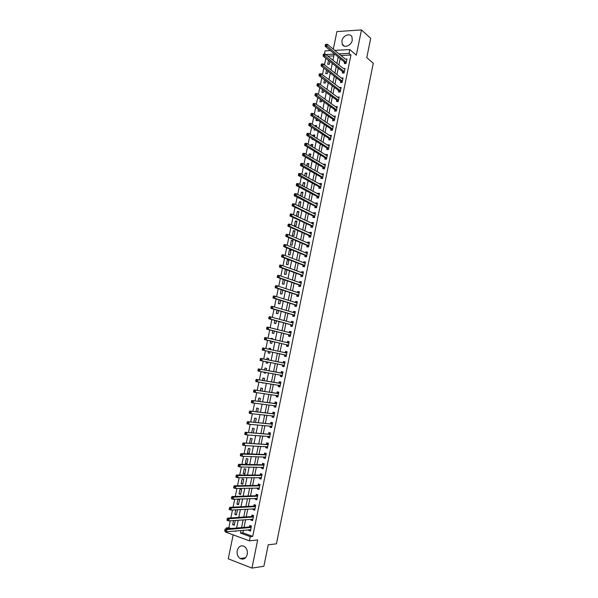 <?xml version="1.0" encoding="UTF-8"?>
<svg xmlns="http://www.w3.org/2000/svg" width="598" height="598" viewBox="0 0 598 598"><rect width="100%" height="100%" fill="white"/><g stroke="black" fill="none" stroke-linecap="round" stroke-linejoin="round"><path stroke-width="0.9" d="M341.906 40.881L342.25 44.319C344.037 48.528 351.392 45.568 352.259 40.245L351.938 36.859C350.151 32.569 342.766 35.574 341.906 40.881M237.227 550.556C236.726 554.04 237.683 556.686 240.097 558.502C243.506 559.997 245.89 558.622 247.236 554.376C247.736 550.937 246.81 548.314 244.455 546.497C241.009 544.92 238.595 546.273 237.227 550.556M324.385 54.112L325.05 50.897L330.417 50.613M233.168 534.866L228.234 558.816L251.952 568.1L263.882 566.261L268.225 544.793L276.448 543.821L373.279 63.253L366.791 57.625L370.693 38.332L361.476 29.9L336.906 31.597L333.28 49.186M243.431 530.254L242.908 532.818L252.715 536.384L250.256 536.63L249.396 540.846L225.468 532.026L225.581 531.458M226.111 528.916L226.321 527.907L228.533 528.714M230.245 520.806L228.825 527.698L226.321 527.907M325.858 58.29L324.497 64.89M323.839 68.075L322.464 74.735M321.814 77.875L320.423 84.595M319.781 87.704L318.383 94.477M317.747 97.549L316.335 104.381M315.707 107.416L314.279 114.308M313.658 117.305L312.223 124.257M311.61 127.217L310.16 134.221M309.562 137.144L308.097 144.208M307.499 147.101L306.026 154.224M305.443 157.072L303.956 164.256M303.373 167.066L301.878 174.302M301.302 177.083L299.792 184.378M299.232 187.122L297.707 194.477M297.146 197.176L295.614 204.598M295.068 207.259L293.521 214.734M292.975 217.358L291.42 224.9M290.882 227.487L289.312 235.081M288.789 237.63L287.204 245.292M286.681 247.796L285.089 255.518M284.581 257.985L282.966 265.766M282.465 268.203L280.843 276.044M280.35 278.436L278.72 286.337M278.234 288.692L276.582 296.653M276.104 298.97L274.445 306.998M273.974 309.271L272.307 317.359M271.843 319.594L270.154 327.741M269.705 329.939L268.009 338.154M267.56 340.307L265.848 348.582M265.415 350.697L263.688 359.024M263.255 361.132L261.535 369.452M261.087 371.612L259.375 379.909M258.919 382.115L257.207 390.382M256.744 392.639L255.04 400.884M254.561 403.194L252.864 411.409M252.371 413.764L250.682 421.956M250.181 424.363L248.499 432.526M247.991 434.985L246.309 443.118M245.785 445.63L244.111 453.733M243.58 456.296L241.913 464.369M241.375 466.986L239.708 475.036M239.155 477.705L237.496 485.726M236.935 488.446L235.283 496.43M234.715 499.203L233.063 507.164M232.48 509.989L230.843 517.92M228.825 527.698L231.037 528.497M333.826 55.868L327.876 56.16M233.534 520.566L232.682 524.678L234.274 525.246L235.268 520.439M235.754 509.81L234.805 514.407L236.397 514.96L237.413 510.034L236.636 509.765M238.512 504.697L239.529 499.779L237.929 499.24L236.92 504.151L238.512 504.697M240.628 494.456L241.637 489.545L240.045 489.022L239.028 493.926L240.628 494.456M242.736 484.231L243.745 479.334L242.145 478.826L241.136 483.715L242.736 484.231M244.836 474.027L245.845 469.138L244.246 468.653L243.237 473.534L244.836 474.027M246.937 463.854L247.938 458.972L246.339 458.494L245.337 463.368L246.937 463.854M249.03 453.695L250.031 448.829L248.432 448.365L247.43 453.224L249.03 453.695M251.16 443.38L252.124 438.7L250.517 438.252L249.516 443.103L250.345 443.335M253.32 432.877L254.21 428.594L252.603 428.161L251.653 432.75M255.488 422.39L256.288 418.51L254.681 418.092L253.829 422.24M257.641 411.925L258.358 408.449L256.751 408.045L255.989 411.745M259.794 401.49L260.429 398.41L258.822 398.021L258.149 401.28M261.946 391.07L262.5 388.386L260.892 388.012L260.309 390.838M262.006 382.608L263.636 382.87M264.084 380.679L264.563 378.392L262.948 378.026L262.455 380.41M264.159 372.158L264.017 372.846L265.632 373.197L265.789 372.442M266.23 370.304L266.618 368.413L265.004 368.062L264.608 370.013M266.312 361.73L266.073 362.889L267.687 363.233L267.926 362.044M268.36 359.959L268.674 358.456L267.059 358.12L266.745 359.637M268.457 351.347L268.121 352.955L269.735 353.283L270.064 351.691M270.498 349.598L270.722 348.514L269.107 348.2L268.891 349.247M270.588 341.01L270.169 343.043L271.784 343.357L272.187 341.383M272.628 339.245L272.763 338.603L271.148 338.296L271.029 338.872M272.718 330.694L272.21 333.153L273.824 333.452L274.31 331.098M274.759 328.922L273.166 328.511M274.841 320.401L274.25 323.286L275.865 323.57L276.426 320.834M276.964 310.13L276.283 313.434L277.898 313.703L278.541 310.594M279.079 299.89L278.309 303.605L279.931 303.859L280.649 300.368M281.187 289.664L280.335 293.79L281.957 294.037L282.749 290.172M283.295 279.453L282.353 284.005L283.975 284.229L284.85 279.999M286.584 269.713L285.336 269.549L284.371 274.235L285.994 274.452L286.943 269.84M288.004 264.682L288.976 260.003L287.346 259.809L286.382 264.48L288.004 264.682M290.015 254.942L290.979 250.27L289.357 250.091L288.393 254.755L290.015 254.942M292.018 245.217L292.983 240.56L291.361 240.389L290.396 245.045L292.018 245.217M294.022 235.515L294.978 230.865L293.356 230.708L292.4 235.358L294.022 235.515M296.017 225.835L296.974 221.193L295.352 221.051L294.395 225.685L296.017 225.835M298.013 216.17L298.97 211.543L297.341 211.415L296.384 216.035L298.013 216.17M299.471 206.489L300.002 206.527L300.951 201.907L299.321 201.795L298.454 205.989M302.027 196.682L302.939 192.294L301.302 192.19L300.532 195.92M304.098 186.666L304.913 182.696L303.283 182.607L302.61 185.873M306.161 176.664L306.886 173.121L305.257 173.046L304.681 175.849M308.217 166.693L308.86 163.568L307.223 163.508L306.744 165.848M310.272 156.736L310.825 154.037L309.188 153.985L308.8 155.861M312.32 146.802L312.791 144.514L311.154 144.477L310.855 145.905M310.721 149.052L310.265 148.775M314.361 136.882L314.75 135.021L313.113 134.999L312.911 135.963M313.412 139.566L312.171 139.543L312.313 138.878M314.346 128.996L314.129 130.072L315.796 129.93M316.402 126.993L316.701 125.543L315.064 125.535L314.959 126.043M316.387 119.129L316.08 120.617L317.717 120.624L317.822 120.093M318.435 117.118L318.652 116.087L317 116.147M318.413 109.292L318.024 111.183L319.661 111.176L319.848 110.279M320.468 107.266L320.595 106.646L319.586 106.653M320.446 99.47L319.967 101.765L321.612 101.742L321.866 100.486M322.464 89.67L321.911 92.369L323.548 92.339L323.884 90.717M324.482 79.893L323.847 82.987L325.484 82.943L325.895 80.962M326.493 70.138L325.775 73.629L327.42 73.569L327.898 71.229M328.504 60.398L327.704 64.292L329.349 64.218L329.902 61.519M252.715 536.384L350.951 55.023L340.92 55.517M340.195 58.634L338.879 65.032M338.236 68.172L336.913 74.63M336.278 77.74L334.94 84.243M334.312 87.315L332.959 93.886M332.339 96.921L330.978 103.544M330.365 106.541L328.997 113.216M328.384 116.184L327.009 122.919M326.403 125.849L325.013 132.636M324.415 135.529L323.01 142.376M322.427 145.232L321.014 152.131M320.431 154.957L319.003 161.916M318.435 164.697L316.992 171.716M316.432 174.459L314.982 181.53M314.421 184.244L312.963 191.375M312.41 194.051L310.938 201.234M310.392 203.873L308.912 211.116M308.374 213.718L306.879 221.021M306.348 223.585L304.838 230.948M304.322 233.474L302.797 240.889M302.289 243.379L300.757 250.861M300.256 253.305L298.708 260.848M298.215 263.255L296.653 270.857M296.167 273.226L294.597 280.881M294.119 283.22L292.534 290.934M292.063 293.229L290.464 301.003M290 303.261L288.393 311.102M287.944 313.322L286.322 321.216M285.874 323.398L284.244 331.352M283.803 333.49L282.159 341.51M281.725 343.611L280.066 351.691M279.647 353.754L277.98 361.88M277.554 363.935L275.887 372.061M275.454 374.161L273.794 382.264M273.353 384.417L271.701 392.482M271.245 394.687L269.593 402.731M269.137 404.981L267.493 412.994M267.014 415.296L265.377 423.287M264.899 425.634L263.262 433.595M262.769 435.994L261.147 443.925M260.638 446.377L259.016 454.286M258.508 456.782L256.893 464.661M256.37 467.21L254.755 475.059M254.225 477.66L252.618 485.486M252.072 488.132L250.472 495.929M249.919 498.635L248.327 506.394M247.759 509.152L246.174 516.881M245.599 519.692L244.021 527.399M248.955 529.761L248.805 530.478L250.442 531.069L251.466 526.053L249.829 525.47L249.553 526.823M251.093 519.296L250.936 520.051L252.58 520.626L253.604 515.625L251.96 515.057L251.683 516.41M253.231 508.853L253.066 509.653L254.711 510.206L255.727 505.213L254.09 504.667L253.814 506.02M255.361 498.426L255.189 499.27L256.834 499.816L257.85 494.83L256.206 494.299L255.937 495.645M257.491 488.028L257.312 488.91L258.956 489.441L259.973 484.47L258.329 483.946L258.052 485.292M259.614 477.645L259.427 478.579L261.072 479.088L262.081 474.132L260.436 473.623L260.167 474.969M261.737 467.292L261.535 468.264L263.18 468.765L264.189 463.816L262.544 463.323L262.275 464.661M263.853 456.962L263.643 457.971L265.288 458.457L266.297 453.516L264.652 453.045L264.376 454.375M265.961 446.646L265.744 447.708L267.388 448.171L268.397 443.245L266.753 442.782L266.476 444.12M268.061 436.361L267.837 437.459L269.489 437.908L270.49 432.989L268.846 432.548L268.569 433.879M270.161 426.09L269.93 427.234L271.582 427.667L272.583 422.764L270.931 422.33L270.662 423.661M272.262 415.842L272.023 417.03L273.667 417.449L274.669 412.553L273.017 412.134L272.748 413.465M274.355 405.616L274.101 406.842L275.753 407.253L276.754 402.364L275.102 401.968L274.833 403.291M276.44 395.42L276.179 396.683L277.838 397.079L278.832 392.198L277.18 391.817L276.911 393.133M278.526 385.239L278.257 386.547L279.909 386.921L280.903 382.055L279.251 381.688L278.982 383.004M280.597 375.11L280.327 376.426L281.979 376.792L282.974 371.934L281.322 371.575L281.053 372.89M282.66 365.019L282.391 366.327L284.05 366.679L285.037 361.835L283.385 361.491L283.116 362.807M284.723 354.943L284.454 356.259L286.113 356.587L287.1 351.759L285.44 351.43L285.171 352.738M286.778 344.897L286.509 346.205L288.169 346.519L289.155 341.697L287.496 341.383L287.227 342.691M288.834 334.865L288.565 336.166L290.224 336.472L291.211 331.658L289.544 331.359L289.283 332.645M290.882 324.856L290.613 326.157L292.273 326.448L293.259 321.642L291.592 321.358L291.338 322.599M292.923 314.869L292.654 316.17L294.321 316.447L295.3 311.648L293.633 311.379L293.394 312.567M294.964 304.898L294.694 306.198L296.361 306.46L297.341 301.676L295.674 301.422L295.442 302.566M296.997 294.956L296.735 296.249L298.395 296.496L299.374 291.719L297.707 291.48L297.483 292.579M299.03 285.029L298.761 286.322L300.428 286.554L301.407 281.793L299.74 281.561L299.523 282.615M301.056 275.125L300.794 276.411L302.461 276.635L303.433 271.881L301.766 271.664L301.556 272.673M303.074 265.243L302.812 266.529L304.479 266.73L305.451 261.991L303.784 261.789L303.582 262.754M305.092 255.376L304.831 256.662L306.505 256.856L307.469 252.117L305.802 251.93L305.608 252.849M307.11 245.539L306.849 246.817L308.516 246.996L309.48 242.272L307.813 242.093L307.634 242.975M309.121 235.717L308.86 236.987L310.526 237.159L311.491 232.443L309.824 232.278L309.652 233.115M311.124 225.909L310.863 227.188L312.537 227.337L313.494 222.635L311.827 222.486L311.663 223.271M313.128 216.132L312.866 217.403L314.541 217.537L315.497 212.843L313.823 212.716L313.673 213.456M315.124 206.37L314.862 207.641L316.536 207.76L317.493 203.081L315.819 202.961L315.677 203.656M317.112 196.63L316.858 197.893L318.532 198.005L319.489 193.333L317.815 193.221L317.68 193.879M319.108 186.905L318.846 188.168L320.521 188.273L321.477 183.601L319.803 183.511L319.676 184.124M321.089 177.21L320.834 178.466L322.509 178.555L323.458 173.898L321.784 173.816L321.664 174.384M323.07 167.53L322.815 168.786L324.49 168.853L325.439 164.211L323.765 164.144L323.653 164.667M325.05 157.865L324.789 159.12L326.471 159.18L327.42 154.546L325.738 154.493L325.641 154.972M327.016 148.222L326.762 149.478L328.444 149.522L329.386 144.895L327.711 144.858L327.622 145.299M328.99 138.601L328.736 139.857L330.41 139.887L331.359 135.268L329.595 135.641M330.956 129.004L330.694 130.252L332.376 130.267L333.318 125.662L331.569 126.006M332.914 119.421L332.66 120.669L334.342 120.676L335.284 116.072L333.535 116.386M334.873 109.86L334.618 111.101L336.3 111.093L337.235 106.504L335.5 106.788M336.824 100.322L336.569 101.563L338.251 101.54L339.186 96.958L337.459 97.212M338.767 90.799L338.513 92.032L340.202 92.002L341.137 87.428L339.41 87.659M340.718 81.291L340.464 82.531L342.146 82.487L343.08 77.919L341.361 78.121M342.654 71.812L342.4 73.046L344.089 72.986L345.024 68.434L343.312 68.598M344.59 62.349L344.336 63.575L346.025 63.508L346.96 58.963L345.255 59.105M334.716 50.382L349.778 49.567L356.333 55.173L361.476 29.9M349.778 49.567L349 53.372L338.946 53.88M350.951 55.023L349 53.372M251.952 568.1L257.686 539.949L249.396 540.846M332.922 60.234L334.185 54.126L325.873 54.545M234.872 531.024L235.904 531.398L236.001 530.919M236.599 528.027L238.206 520.23M238.789 517.382L240.396 509.556M240.972 506.768L242.594 498.911M243.154 496.168L244.776 488.282M245.329 485.598L246.967 477.682M247.505 475.051L249.142 467.105M249.672 464.519L251.317 456.551M251.833 454.017L253.485 446.018M253.993 443.537L255.645 435.508M256.146 433.079L257.805 425.021M258.299 422.644L259.958 414.556M260.444 412.231L262.111 404.121M262.582 401.841L264.256 393.701M264.712 391.473L266.394 383.303M266.843 381.128L268.532 372.935M268.973 370.805L270.662 362.582M271.096 360.504L272.785 352.282M273.219 350.189L274.901 342.019M275.334 339.888L277.009 331.778M277.457 329.61L279.109 321.56M279.565 319.354L281.209 311.364M281.673 309.121L283.303 301.19M283.773 298.91L285.396 291.039M285.874 288.722L287.481 280.911M287.967 278.548L289.567 270.804M290.06 268.405L291.637 260.721M292.145 258.276L293.715 250.652M294.223 248.17L295.778 240.605M296.302 238.094L297.849 230.589M298.372 228.032L299.904 220.587M300.435 217.993L301.96 210.608M302.498 207.977L304.008 200.644M304.561 197.975L306.056 190.71M306.617 188.004L308.097 180.79M308.665 178.047L310.138 170.893M310.706 168.113L312.171 161.019M312.747 158.208L314.197 151.167M314.787 148.311L316.222 141.337M316.82 138.444L318.248 131.523M318.846 128.592L320.259 121.73M320.872 118.77L322.27 111.961M322.89 108.956L324.28 102.206M324.908 99.171L326.284 92.481M326.919 89.408L328.287 82.771M328.922 79.661L330.283 73.076M330.926 69.936L332.271 63.41M240.957 530.478L240.433 533.05L250.256 536.63M338.221 57.012L336.898 63.433M336.248 66.587L334.917 73.068M334.282 76.185L332.937 82.718M332.301 85.806L330.948 92.391M330.32 95.441L328.96 102.086M328.339 105.099L326.964 111.804M326.351 114.779L324.961 121.536M324.355 124.474L322.957 131.291M322.359 134.199L320.954 141.068M320.364 143.931L318.936 150.86M318.36 153.693L316.925 160.675M316.349 163.471L314.899 170.512M314.331 173.278L312.874 180.372M312.32 183.093L310.848 190.254M310.295 192.937L308.815 200.151M308.269 202.797L306.774 210.07M306.236 212.679L304.733 220.012M304.203 222.583L302.685 229.976M302.169 232.51L300.637 239.962M300.121 242.459L298.581 249.964M298.073 252.423L296.518 259.988M296.025 262.41L294.455 270.034M293.969 272.419L292.392 280.103M291.906 282.45L290.314 290.194M289.843 292.504L288.236 300.308M287.773 302.573L286.158 310.444M285.702 312.672L284.072 320.595M283.624 322.785L281.979 330.776M281.538 332.922L279.886 340.972M279.453 343.08L277.786 351.19M277.36 353.261L275.685 361.424M275.259 363.487L273.585 371.642M273.151 373.757L271.485 381.883M271.036 384.043L269.377 392.146M268.921 394.359L267.261 402.432M266.798 404.697L265.146 412.74M264.667 415.049L263.023 423.07M262.537 425.432L260.892 433.423M260.399 435.83L258.762 443.798M258.261 446.258L256.632 454.196M256.108 456.708L254.486 464.616M253.963 467.18L252.341 475.059M251.803 477.667L250.196 485.524M249.643 488.185L248.035 496.011M247.482 498.725L245.883 506.521M245.315 509.287L243.715 517.053M243.139 519.871L241.547 527.608M242.908 532.818L240.433 533.05M250.599 530.314L248.805 530.478M234.423 524.536L232.682 524.678M318.45 117.059L317.015 116.087M316.506 126.477L315.064 125.535M314.563 135.918L313.113 134.999M312.612 145.381L311.154 144.477M310.654 154.86L309.188 153.985M308.695 164.353L307.223 163.508M306.737 173.869L305.257 173.046M304.771 183.407L303.283 182.607M302.797 192.967L301.302 192.19M300.824 202.543L299.321 201.795M298.843 212.133L297.341 211.415M296.862 221.746L295.352 221.051M294.874 231.381L293.356 230.708M292.885 241.039L291.361 240.389M290.89 250.712L289.357 250.091M288.894 260.407L287.346 259.809M286.891 270.117L285.336 269.549M274.781 328.825L273.189 328.414M272.748 338.677L271.148 338.296M270.715 348.552L269.107 348.2M267.695 363.203L266.073 362.889M265.647 373.13L264.017 372.846M263.591 383.079L261.961 382.817M251.197 443.193L249.516 443.103M249.112 453.291L247.43 453.224M247.026 463.405L245.337 463.368M244.941 473.541L243.237 473.534M242.84 483.7L241.136 483.715M240.747 493.873L239.028 493.926M238.639 504.077L236.92 504.151M236.531 514.295L234.805 514.407M252.722 519.924L250.936 520.051M254.845 509.548L253.066 509.653M256.961 499.203L255.189 499.27M259.069 488.872L257.312 488.91M261.176 478.572L259.427 478.579M263.277 468.286L261.535 468.264M265.377 458.031L263.643 457.971M267.47 447.79L265.744 447.708M269.556 437.572L267.837 437.459M271.642 427.376L269.93 427.234M273.72 417.202L272.023 417.03M275.798 407.051L274.101 406.842M277.868 396.915L276.179 396.683M279.931 386.809L278.257 386.547M281.994 376.718L280.327 376.426M284.057 366.656L282.391 366.327M287.092 351.796L285.44 351.43M289.14 341.779L287.496 341.383M291.181 331.785L289.544 331.359M293.222 321.814L291.592 321.358M295.255 311.857L293.633 311.379M297.288 301.93L295.674 301.422M299.314 292.018L297.707 291.48M301.332 282.129L299.74 281.561M303.35 272.262L301.766 271.664M305.369 262.41L303.784 261.789M307.372 252.58L305.802 251.93M309.383 242.773L307.813 242.093M311.379 232.988L309.824 232.278M313.374 223.218L311.827 222.486M315.37 213.471L313.823 212.716M317.359 203.746L315.819 202.961M319.339 194.044L317.815 193.221M321.32 184.356L319.803 183.511M323.301 174.683L321.784 173.816M325.267 165.041L323.765 164.144M327.241 155.413L325.738 154.493M329.206 145.807L327.711 144.858M331.165 136.217L329.677 135.245M333.116 126.649L331.636 125.647M335.067 117.103L333.594 116.072M337.018 107.573L335.553 106.519M338.961 98.065L337.504 96.988M340.905 88.579L339.447 87.472M342.841 79.108L341.391 77.972M323.398 54.276L323.234 55.061L323.922 55.031L324.086 54.239L323.555 54.156L325.275 54.067L343.334 68.501M325.432 44.454L325.267 45.239L325.955 45.194L326.119 44.409L325.432 44.454L327.308 44.245L345.27 59.038M249.889 529.679L250.644 530.075M250.928 527.533L249.284 526.95L225.229 528.991L226.896 529.604L251.19 527.414M225.573 530.134L226.896 529.604L226.448 531.779L224.781 531.166L224.721 530.755L225.394 531.002L225.573 530.134L224.9 529.888L224.721 530.755M250.719 529.708L226.448 531.779L225.394 531.002M249.284 526.95L250.966 525.874M225.229 528.991L224.9 529.888M251.96 519.236L252.775 519.669M253.059 517.098L251.422 516.53L227.472 518.152L229.146 518.743L253.32 516.978M227.823 519.266L229.146 518.743L228.698 520.918L227.023 520.32L226.971 519.894L227.644 520.133L227.823 519.266L227.15 519.027L226.971 519.894M252.857 519.266L228.698 520.918L227.644 520.133M251.422 516.53L253.126 515.461M227.472 518.152L227.15 519.027M254.03 508.808L254.898 509.287M255.189 506.685L253.545 506.132L229.714 507.336L231.381 507.911L255.451 506.566M230.066 508.427L231.381 507.911L230.94 510.079L229.266 509.496L229.213 509.055L229.886 509.294L230.066 508.427L229.393 508.195L229.213 509.055M254.987 508.853L230.94 510.079L229.886 509.294M253.545 506.132L255.279 505.063M229.714 507.336L229.393 508.195M256.094 498.396L257.013 498.934M257.312 496.295L255.667 495.757L231.949 496.542L233.624 497.102L257.574 496.183M232.308 497.603L233.624 497.102L233.175 499.263L231.501 498.702L232.308 497.603L231.635 497.379L231.456 498.246M257.11 498.463L233.175 499.263L232.129 498.47M255.667 495.757L257.432 494.695M231.949 496.542L231.635 497.379M258.157 488.013L259.128 488.596M259.435 485.927L257.79 485.404L234.177 485.778L235.851 486.316L259.696 485.815M234.536 486.817L235.851 486.316L235.403 488.476L233.736 487.923L234.536 486.817L233.87 486.593L233.691 487.46M259.226 488.095L235.403 488.476L234.364 487.676M257.79 485.404L259.577 484.35M234.177 485.778L233.87 486.593M260.212 477.645L261.236 478.28M261.55 475.574L259.906 475.066L236.404 475.029L238.079 475.56L261.812 475.477M236.771 476.045L238.079 475.56L237.63 477.705L235.956 477.174L236.771 476.045L236.098 475.829L235.918 476.696M261.341 477.742L237.63 477.705L236.591 476.905M259.906 475.066L261.692 474.042M236.404 475.029L236.098 475.829M262.26 467.3L263.337 467.987M263.658 465.251L262.014 464.758L238.624 464.31L240.299 464.818L263.92 465.154M238.991 465.296L240.299 464.818L239.858 466.963L238.176 466.455L238.991 465.296L238.318 465.095L238.146 465.954M263.456 467.419L239.858 466.963L238.811 466.156M262.014 464.758L263.793 463.764M238.624 464.31L238.318 465.095M264.309 456.977L265.437 457.717M266.297 453.523L265.893 453.501L266.274 453.613M265.766 454.951L264.122 454.473L240.837 453.613L242.519 454.106L266.02 454.854M241.211 454.577L242.519 454.106L242.07 456.252L240.396 455.751L241.211 454.577L240.538 454.375L240.366 455.235M265.564 457.119L242.07 456.252L241.031 455.437M264.122 454.473L265.893 453.501M240.837 453.613L240.538 454.375M266.357 446.669L267.53 447.468M268.39 443.29L267.986 443.268L268.367 443.372M267.867 444.665L243.05 442.939L268.121 444.576M243.423 443.88L244.724 443.417L244.283 445.555L242.609 445.069L243.423 443.88L242.751 443.686L242.579 444.538M267.665 446.833L244.283 445.555L243.251 444.733M266.222 444.202L267.986 443.268M243.05 442.939L242.751 443.686M268.397 436.383L269.623 437.243M270.475 433.079L270.072 433.049L270.46 433.154M269.967 434.41L245.255 432.287L270.221 434.327M245.636 433.206L246.937 432.75L246.496 434.881L244.814 434.417L245.636 433.206L244.963 433.019L244.784 433.871M269.758 436.577L246.496 434.881L245.457 434.058M268.315 433.961L270.072 433.049M245.255 432.287L244.963 433.019M270.431 426.112L271.709 427.039M272.553 422.898L272.157 422.861L272.546 422.958M272.06 424.169L247.452 421.665L272.314 424.094M247.841 422.554L249.134 422.113L248.693 424.236L247.011 423.788L247.841 422.554L247.168 422.375L246.989 423.227M271.851 426.337L248.693 424.236L247.662 423.406M270.408 423.735L272.157 422.861M247.452 421.665L247.168 422.375M272.464 415.864L273.794 416.851M274.632 412.732L274.235 412.687L274.624 412.784M274.146 413.958L249.65 411.058L274.4 413.883M250.039 411.925L251.332 411.491L250.891 413.614L249.209 413.181L250.039 411.925L249.366 411.753L249.194 412.605M273.944 416.118L250.891 413.614L249.867 412.777M272.494 413.539L274.235 412.687M249.65 411.058L249.366 411.753M274.489 405.638L275.872 406.692M276.71 402.589L276.313 402.536L276.702 402.633M276.231 403.762L251.84 400.481L276.485 403.687M252.236 401.325L253.522 400.899L253.089 403.015L251.399 402.596L252.236 401.325L251.564 401.161L251.384 402.005M276.029 405.93L253.089 403.015L252.057 402.17M274.579 403.358L276.313 402.536M251.84 400.481L251.564 401.161M276.515 395.428L277.943 396.549M278.78 392.467L278.384 392.408L278.773 392.497M278.309 393.589L254.023 389.926L278.563 393.521M276.657 393.2L278.496 393.559L276.844 393.17L278.384 392.408M254.427 390.741L255.712 390.322L255.271 392.438L253.589 392.034L254.427 390.741L253.754 390.584L253.574 391.428M278.107 395.756L255.271 392.438L254.255 391.593M254.023 389.926L253.754 390.584M278.541 385.239L280.014 386.428M280.843 382.369L280.447 382.301L280.836 382.391M280.387 383.438L256.206 379.394L280.634 383.378M256.609 380.186L257.895 379.775L257.461 381.883L255.772 381.494L256.609 380.186L255.937 380.036L255.765 380.874M280.178 385.605L257.461 381.883L256.437 381.031M278.728 383.064L280.447 382.301M256.206 379.394L255.937 380.036M280.552 375.066L282.077 376.336M282.906 372.285L282.51 372.218L282.899 372.3M282.458 373.309L258.381 368.884L282.704 373.249M258.792 369.654L260.07 369.25L259.637 371.351L257.947 370.984L258.792 369.654L258.119 369.504L257.94 370.349M282.249 375.477L259.637 371.351L258.62 370.498M280.798 372.95L282.51 372.218M258.381 368.884L258.119 369.504M284.319 365.363L282.615 364.967L284.14 366.26M284.962 362.231L284.566 362.149L284.962 362.231M284.521 363.203L260.556 358.396L284.775 363.15M260.967 359.144L262.245 358.748L261.812 360.848L260.123 360.489L260.967 359.144L260.294 359.002L260.115 359.839M284.267 365.311L261.812 360.848L260.795 359.981M282.869 362.859L284.566 362.149M260.556 358.396L260.294 359.002M285.059 352.783L287.01 352.185M262.462 348.522L262.29 349.359L262.963 349.494L262.724 347.931L286.831 353.067M263.135 348.656L264.413 348.268L263.98 350.361L262.29 350.024L284.513 354.801L285.799 356.124M286.382 355.279L263.98 350.361L262.963 349.494M262.29 349.359L262.29 350.024M287.855 346.093L286.577 344.747L264.451 339.574L266.14 339.903L266.573 337.81L288.886 343.005M287.19 342.706L289.066 342.161M288.438 345.21L266.14 339.903L265.131 339.029L265.303 338.191L264.63 338.064L264.451 338.902L265.131 339.029M264.63 338.064L264.884 337.489L266.573 337.81L265.303 338.191M264.451 338.902L264.451 339.574M290.284 336.181L289.903 336.083L290.292 336.151M289.312 332.652L291.106 332.152M266.79 327.629L266.618 328.459L267.291 328.586L267.037 327.076L268.734 327.375L290.942 332.966M267.463 327.749L268.734 327.375L268.3 329.461L266.611 329.154L288.625 334.708L289.903 336.083M290.493 335.172L268.3 329.461L267.291 328.586M266.618 328.459L266.611 329.154M292.325 326.194L291.944 326.097L292.332 326.164M291.428 322.621L293.147 322.173M268.943 317.217L268.771 318.046L269.451 318.166L269.19 316.678L270.887 316.97L292.99 322.95M269.623 317.336L270.887 316.97L270.46 319.048L268.764 318.756L290.673 324.699L291.944 326.097M292.542 325.148L270.46 319.048L269.451 318.166M268.771 318.046L268.764 318.756M294.366 316.237L293.977 316.125L294.373 316.192M293.536 312.612L295.188 312.208M271.096 306.826L270.924 307.656L271.604 307.768L271.343 306.303L273.039 306.58L295.031 312.948M271.776 306.938L273.039 306.58L272.606 308.658L270.909 308.381L292.721 314.705L293.977 316.125M294.582 315.146L272.606 308.658L271.604 307.768M270.924 307.656L270.909 308.381M296.391 306.296L296.017 306.176L296.406 306.243M295.644 302.633L297.221 302.267M273.241 296.459L273.069 297.288L273.749 297.393L273.48 295.958L275.185 296.212L297.071 302.969M273.921 296.563L275.185 296.212L274.751 298.282L273.054 298.021L294.762 304.733L296.017 306.176M296.623 305.159L274.751 298.282L273.749 297.393M273.069 297.288L273.054 298.021M298.424 296.376L298.043 296.249L298.432 296.309M297.744 292.669L299.247 292.347M275.386 286.113L275.215 286.943L275.895 287.04L275.618 285.627L277.323 285.874L299.112 293.02M276.067 286.21L277.323 285.874L276.896 287.937L275.192 287.69L296.795 294.784L298.043 296.249M298.664 295.203L276.896 287.937L275.895 287.04M275.215 286.943L275.192 287.69M300.443 286.479L300.069 286.345L300.458 286.405M299.845 282.727L301.272 282.443M277.524 275.798L277.352 276.62L278.033 276.71L277.756 275.327L279.453 275.551L301.138 283.078M278.205 275.887L279.453 275.551L279.027 277.614L277.33 277.382L298.828 284.857L300.069 286.345M300.697 285.261L279.027 277.614L278.033 276.71M277.352 276.62L277.33 277.382M302.468 276.597L302.087 276.463L302.483 276.515M301.938 272.815L303.291 272.561M279.655 265.497L279.483 266.319L280.163 266.402L279.886 265.041L281.583 265.258L303.164 273.166M280.335 265.579L281.583 265.258L281.165 267.313L279.46 267.097L300.854 274.945L302.087 276.463M302.723 275.342L281.165 267.313L280.163 266.402M279.483 266.319L279.46 267.097M304.023 262.926L305.301 262.701M281.785 255.219L281.613 256.041L282.293 256.123L282.009 254.778L283.714 254.98L305.189 263.277M282.465 255.301L283.714 254.98L283.288 257.035L281.583 256.834L302.88 265.064L304.105 266.596M304.748 265.445L283.288 257.035L282.293 256.123M281.613 256.041L281.583 256.834M306.101 253.051L307.32 252.864M283.908 244.963L283.736 245.785L284.416 245.86L284.132 244.545L285.837 244.724L307.208 253.403M284.588 245.038L285.837 244.724L285.41 246.772L283.706 246.593L304.898 255.197L306.124 256.751M306.767 255.57L285.41 246.772L284.416 245.86M283.736 245.785L283.706 246.593M308.179 243.207L309.323 243.05M286.023 234.73L285.859 235.552L286.539 235.619L286.248 234.326L287.952 234.498L309.218 243.55M286.711 234.797L287.952 234.498L287.526 236.539L285.822 236.367L306.916 245.344L308.127 246.929M308.777 245.711L287.526 236.539L286.539 235.619M285.859 235.552L285.822 236.367M310.25 233.384L311.326 233.25M288.139 224.519L287.974 225.341L288.655 225.401L288.356 224.13L290.06 224.287L311.229 233.721M288.827 224.586L290.06 224.287L289.641 226.328L287.937 226.171L308.927 235.522L310.123 237.114M310.788 235.874L289.641 226.328L288.655 225.401M287.974 225.341L287.937 226.171M312.32 223.585L313.322 223.473M290.247 214.331L290.082 215.145L290.763 215.205L290.464 213.964L292.168 214.099L313.24 223.906M290.934 214.39L292.168 214.099L291.749 216.14L290.037 215.998L310.93 225.715L312.104 227.3M312.799 226.059L291.749 216.14L290.763 215.205M290.082 215.145L290.037 215.998M314.384 213.8L315.318 213.718M292.355 204.165L292.19 204.979L292.871 205.032L292.564 203.813L294.276 203.94L315.236 214.114M293.042 204.217L294.276 203.94L293.85 205.966L292.145 205.839L312.933 215.93L314.07 217.5M314.802 216.267L293.85 205.966L292.871 205.032M292.19 204.979L292.145 205.839M316.439 204.045L317.314 203.978M294.455 194.021L294.291 194.836L294.971 194.881L294.657 193.685L296.369 193.797L317.239 204.344M295.143 194.066L296.369 193.797L295.95 195.823L294.238 195.71L314.929 206.168L316.043 207.723M316.798 206.489L294.971 194.881M294.291 194.836L294.238 195.71M318.495 194.313L319.295 194.26M296.548 183.9L296.384 184.715L297.071 184.752L297.236 183.937L296.548 183.9L296.75 183.579L298.462 183.676L319.227 194.597M297.236 183.937L298.462 183.676L298.043 185.694L296.331 185.597L316.925 196.421L318.009 197.968M318.794 196.735L297.071 184.752M296.384 184.715L296.331 185.597M320.543 184.603L321.283 184.565M298.641 173.801L298.477 174.609L299.164 174.638L299.329 173.831L298.843 173.495L300.555 173.577L321.216 184.864M299.329 173.831L300.555 173.577L300.136 175.595L298.424 175.513L318.913 186.696L319.975 188.235M320.782 187.002L299.164 174.638M298.477 174.609L298.424 175.513M322.584 174.915L323.256 174.885M300.727 163.725L300.562 164.532L301.25 164.555L301.414 163.747L300.929 163.433L302.64 163.501L323.204 175.154M301.414 163.747L302.64 163.501L302.222 165.511L300.51 165.444L320.902 176.993L321.933 178.525M322.763 177.292L301.25 164.555M300.562 164.532L300.51 165.444M324.624 165.242L325.23 165.227M302.812 153.664L302.648 154.471L303.336 154.493L303.5 153.686L303.007 153.394L304.718 153.447L325.185 165.467M303.5 153.686L304.718 153.447L304.3 155.45L302.588 155.398L322.883 167.313L323.892 168.83M324.751 167.597L303.336 154.493M302.648 154.471L302.588 155.398M326.658 155.6L327.203 155.592M304.89 143.632L304.726 144.432L305.414 144.447L305.578 143.647L305.077 143.371L306.796 143.408L327.158 155.801M305.578 143.647L306.796 143.408L306.378 145.419L304.666 145.374L324.864 157.648L325.85 159.158M326.725 157.924L305.414 144.447M304.726 144.432L304.666 145.374M328.691 145.979L329.169 145.979M306.968 133.616L306.796 134.415L307.484 134.43L307.649 133.631L307.148 133.376L308.867 133.399L329.132 146.151M307.649 133.631L308.867 133.399L308.448 135.402L306.737 135.372L326.837 148.005L327.801 149.507M328.698 148.267L307.484 134.43M306.796 134.415L306.737 135.372M330.716 136.374L331.128 136.381M309.031 123.629L308.867 124.421L309.555 124.429L309.719 123.629L309.218 123.397L310.93 123.405L331.098 136.523M309.719 123.629L310.93 123.405L310.519 125.401L308.8 125.393L328.803 138.377L329.752 139.872M330.672 138.631L309.555 124.429M308.867 124.421L308.8 125.393M311.102 113.657L310.93 114.45L311.625 114.45L311.79 113.65L311.274 113.441L312.993 113.441L333.064 126.911M311.79 113.65L312.993 113.441L312.582 115.429L310.863 115.429L330.769 128.772L331.696 130.259M332.638 129.019L311.625 114.45M310.93 114.45L310.863 115.429M313.158 103.708L312.993 104.501L313.681 104.493L313.845 103.701L313.33 103.506L315.056 103.491L335.03 117.32M313.845 103.701L315.056 103.491L314.645 105.48L312.918 105.495L332.727 119.189L333.639 120.669M334.596 119.428L313.681 104.493M312.993 104.501L312.918 105.495M315.213 93.774L315.049 94.574L315.737 94.559L315.901 93.766L315.385 93.594L317.104 93.565L336.98 107.752M315.901 93.766L317.104 93.565L316.693 95.545L314.974 95.575L334.686 109.621L335.575 111.101M336.554 109.853L315.737 94.559M315.049 94.574L314.974 95.575M317.269 83.87L317.104 84.662L317.792 84.647L317.957 83.855L317.433 83.705L319.16 83.66L338.931 98.199M317.957 83.855L319.16 83.66L318.749 85.634L317.022 85.678L336.644 100.075L337.511 101.548M338.505 100.3L317.792 84.647M317.104 84.662L317.022 85.678M319.317 73.988L319.153 74.772L319.84 74.75L320.005 73.958L319.481 73.831L321.201 73.771L340.882 88.668M320.005 73.958L321.201 73.771L320.79 75.752L319.07 75.804L338.588 90.552L339.447 92.017M340.456 90.761L319.84 74.75M319.153 74.772L319.07 75.804M321.358 64.121L321.193 64.905L321.881 64.876L322.045 64.091L321.515 63.986L323.241 63.911L342.826 79.16M322.045 64.091L323.241 63.911L322.838 65.885L321.111 65.952L340.539 81.044L341.376 82.502M342.4 81.246L321.881 64.876M321.193 64.905L321.111 65.952M324.086 54.239L325.275 54.067L324.871 56.033L323.144 56.122L342.475 71.558L343.297 73.016M344.343 71.753L323.922 55.031M323.234 55.061L323.144 56.122M326.119 44.409L327.308 44.245L326.904 46.21L325.177 46.308L344.411 62.095L345.218 63.538M346.279 62.274L325.955 45.194M325.267 45.239L325.177 46.308M251.123 527.458L249.486 526.875M253.253 517.023L251.616 516.455M255.383 506.618L253.739 506.065M257.506 496.228L255.862 495.69M259.622 485.86L257.985 485.337M261.737 475.515L260.093 475.006M263.853 465.192L262.201 464.706M265.953 454.899L264.309 454.42M268.054 444.62L266.409 444.157M270.154 434.365L268.502 433.916M272.247 424.124L270.595 423.698M273.891 416.073L273.488 415.969M274.333 413.913L272.681 413.495M275.977 405.878L275.484 405.758M276.418 403.725L274.766 403.321M278.055 395.704L277.427 395.555M280.133 385.553L279.244 385.351M280.567 383.408L278.915 383.034M282.204 375.424L280.716 375.096M282.637 373.279L280.985 372.92L282.63 373.287M286.33 355.227L284.67 354.891M286.173 355.13L284.513 354.801M286.763 353.097L285.111 352.768M288.386 345.158L286.726 344.844M288.236 345.061L286.577 344.747M288.827 343.035L287.533 342.789M290.441 335.112L288.782 334.813M290.284 335.015L288.625 334.708M290.875 332.989L290.06 332.847M292.489 325.088L290.83 324.796M292.34 324.983L290.673 324.699M292.923 322.972L292.332 322.868M294.537 315.086L292.878 314.81M294.38 314.982L292.721 314.705M294.971 312.971L294.5 312.896M296.578 305.107L294.911 304.845M296.421 304.995L294.762 304.733M297.012 302.999L296.623 302.932M298.611 295.143L296.952 294.896M298.462 295.031L296.795 294.784M300.644 285.201L298.978 284.969M300.495 285.089L298.828 284.857M302.678 275.282L301.011 275.065M302.521 275.17L300.854 274.945M304.696 265.385L303.029 265.183M304.546 265.265L302.88 265.064M306.714 255.51L305.047 255.316M306.565 255.383L304.898 255.197M308.732 245.651L307.066 245.472M308.583 245.524L306.916 245.344M310.743 235.814L309.069 235.649M310.594 235.687L308.927 235.522M312.754 225.999L311.08 225.85M312.605 225.865L310.93 225.715M314.75 216.199L313.083 216.065M314.608 216.065L312.933 215.93M316.753 206.422L315.079 206.303M316.604 206.288L314.929 206.168M318.749 196.667L317.067 196.563M318.599 196.533L316.925 196.421M320.737 186.935L319.063 186.838M320.595 186.793L318.913 186.696M322.726 177.217L321.044 177.135M322.576 177.075L320.902 176.993M324.707 167.522L323.025 167.455M324.565 167.38L322.883 167.313M326.68 157.85L325.006 157.797M326.538 157.7L324.864 157.648M328.653 148.199L326.979 148.155M328.511 148.042L326.837 148.005M330.627 138.564L328.945 138.534M330.485 138.407L328.803 138.377M332.593 128.944L330.911 128.929M332.451 128.787L330.769 128.772M334.551 119.353L332.869 119.346M334.417 119.189L332.727 119.189M336.51 109.778L334.828 109.785M336.375 109.613L334.686 109.621M338.461 100.217L336.779 100.24M338.326 100.053L336.644 100.075M340.411 90.687L338.73 90.717M340.277 90.515L338.588 90.552M342.362 81.171L340.673 81.216M342.22 80.999L340.539 81.044M344.299 71.67L342.609 71.73M344.164 71.498L342.475 71.558M346.235 62.192L344.553 62.267M346.1 62.02L344.411 62.095M342.25 44.319L344.433 46.188M240.097 558.502L245.546 557.762M251.003 527.518L249.366 526.935M253.148 517.083L251.504 516.515M255.279 506.663L253.642 506.11M257.417 496.273L255.772 495.735M259.539 485.905L257.895 485.382M261.662 475.552L260.018 475.044M263.778 465.229L262.133 464.736M265.893 454.929L264.249 454.45M268.001 444.643L266.349 444.179M270.102 434.387L268.457 433.939M272.202 424.146L270.55 423.713M274.295 413.928L272.643 413.517M276.388 403.74L274.736 403.336M280.552 383.415L278.9 383.041"/></g></svg>
